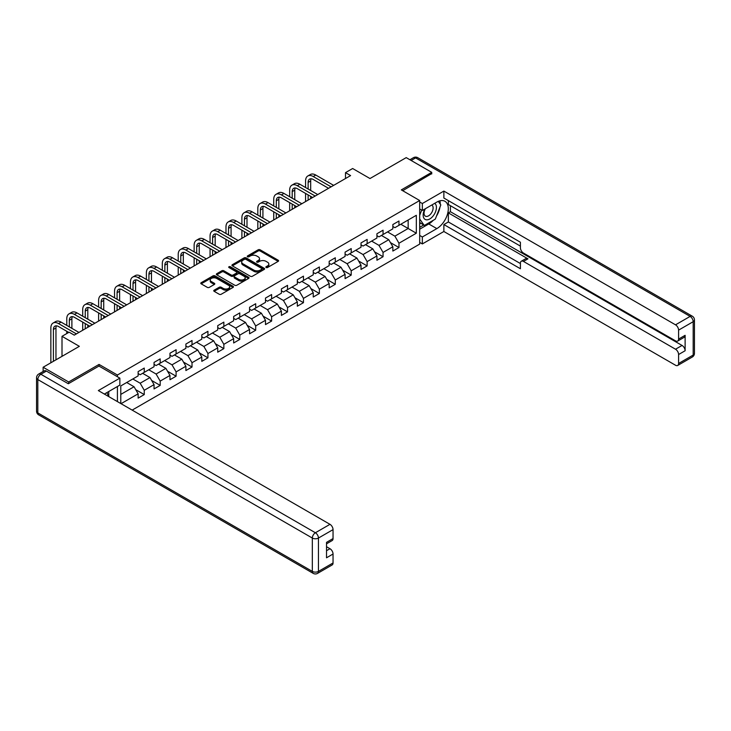 <?xml version="1.0" encoding="UTF-8"?>
<svg xmlns="http://www.w3.org/2000/svg" width="731" height="731" viewBox="0 0 731 731"><rect width="100%" height="100%" fill="white"/><g stroke="black" fill="none" stroke-linecap="round" stroke-linejoin="round"><path stroke-width="1.1" d="M266.13 267.519A0.996 0.576 0 0 0 267.537 267.519L278.173 261.369A1.416 0.822 0 0 0 278.593 260.793A1.416 0.822 0 0 0 278.173 260.218L260.145 249.81A1.416 0.822 0 0 0 258.144 249.81L247.498 255.951A0.996 0.576 0 0 0 248.905 256.764L250.276 255.969A4.532 2.613 0 0 1 256.691 255.969L258.198 256.837A4.532 2.613 0 0 1 259.523 258.683A4.532 2.613 0 0 1 258.198 260.538L256.819 261.332A0.996 0.576 0 0 0 258.217 262.137L259.596 261.342A4.532 2.613 0 0 1 266.011 261.342L267.509 262.21A4.532 2.613 0 0 1 268.834 264.065A4.532 2.613 0 0 1 267.509 265.91L266.13 266.705A0.996 0.576 0 0 0 266.13 267.519L266.13 266.705M214.174 290.17A1.416 0.822 0 0 0 213.754 290.755A1.416 0.822 0 0 0 214.174 291.331L219.227 294.246A1.416 0.822 0 0 0 221.228 294.246L233.052 287.429A1.416 0.822 0 0 0 233.463 286.844A1.416 0.822 0 0 0 233.052 286.269L215.024 275.861A1.416 0.822 0 0 0 213.013 275.861L201.199 282.687A1.416 0.822 0 0 0 200.787 283.262A1.416 0.822 0 0 0 201.199 283.838L207.312 287.365A1.416 0.822 0 0 0 209.313 287.365L214.366 284.45A1.416 0.822 0 0 0 214.786 283.866A1.416 0.822 0 0 0 214.366 283.29L211.341 281.545A3.792 2.184 0 0 1 210.226 279.991A3.792 2.184 0 0 1 212.566 277.972A3.792 2.184 0 0 1 216.696 278.447L228.565 285.3A3.792 2.184 0 0 1 229.68 286.844A3.792 2.184 0 0 1 227.341 288.873A3.792 2.184 0 0 1 223.211 288.398L221.228 287.256A1.416 0.822 0 0 0 219.227 287.256L214.174 290.17L214.174 291.331L219.227 288.434L219.227 287.256M431.729 173.941L431.729 172.352L406.217 157.622L369.987 178.538L352.644 168.514L345.498 172.644L350.597 175.586L74.251 335.136L69.143 332.194L62.007 336.315L62.007 356.344M99.05 366.13L99.05 364.422L68.641 381.975L43.129 367.245L79.35 346.33L62.007 336.315M99.05 364.422L117.417 375.021L419.685 200.513L419.685 244.108L132.165 410.109M431.729 172.352L401.319 189.905L419.685 200.513M250.377 276.263A1.416 0.822 0 0 0 252.387 276.263L264.202 269.437A1.416 0.822 0 0 0 264.622 268.862A1.416 0.822 0 0 0 264.202 268.286L246.173 257.879A1.416 0.822 0 0 0 244.172 257.879L232.348 264.695A1.416 0.822 0 0 0 231.937 265.28A1.416 0.822 0 0 0 232.348 265.856L250.377 276.263M229.287 267.729A0.996 0.576 0 0 1 230.292 267.875L230.292 266.696L248.631 277.277A1.416 0.822 0 0 1 249.043 277.853A1.416 0.822 0 0 1 248.631 278.429L236.807 285.254A1.416 0.822 0 0 1 234.806 285.254L216.778 274.847L221.831 271.95L221.831 270.772L216.778 273.696A1.416 0.822 0 0 0 216.358 274.271A1.416 0.822 0 0 0 216.778 274.847L216.778 273.696M221.831 271.95A1.416 0.822 0 0 1 223.832 271.95L223.832 270.772A1.416 0.822 0 0 0 221.831 270.772M223.832 270.772L231.151 274.993A1.416 0.822 0 0 0 233.152 274.993L236.506 273.056A1.416 0.822 0 0 0 236.926 272.48A1.416 0.822 0 0 0 236.506 271.895L228.894 267.5A0.996 0.576 0 0 1 230.292 266.696M43.129 371.503L43.129 367.245M68.641 381.975L68.641 383.565M117.417 401.593L117.417 386.516M117.417 376.73L117.417 375.021M135.738 389.669L144.254 394.585L144.254 390.29L154.049 384.634L154.049 388.929L160.18 385.392L160.18 381.098L169.976 375.442L169.976 379.736L176.098 376.2L176.098 371.905L185.893 366.249L185.893 370.544L192.015 367.017L192.015 362.713L201.811 357.057L201.811 361.361L207.933 357.825L207.933 353.521L217.728 347.865L217.728 352.168L223.85 348.632L223.85 344.328L233.655 338.672L233.655 342.976L239.777 339.44L239.777 335.136L249.573 329.48L249.573 333.784L255.695 330.248L255.695 325.944L265.49 320.288L265.49 324.591L271.612 321.055L271.612 316.761L281.408 311.104L281.408 315.399L287.53 311.863L287.53 307.568L297.334 301.912L297.334 306.207L303.456 302.671L303.456 298.376L313.252 292.72L313.252 297.014L319.374 293.487L319.374 289.184L329.169 283.527L329.169 287.831L335.291 284.295L335.291 279.991L345.087 274.335L345.087 278.639L351.209 275.103L351.209 270.799L361.013 265.143L361.013 269.447L367.136 265.91L367.136 261.607L376.931 255.951L376.931 260.254L383.053 256.718L383.053 252.414L392.849 246.758L392.849 251.062L398.971 247.526L398.971 243.231L416.323 233.207L416.323 215.298L408.154 220.013L408.154 228.501L416.323 233.207M144.254 394.585L138.132 398.121L138.132 393.817L121.044 403.686M120.789 403.539L120.789 385.922L138.132 375.908L138.132 371.613L144.254 368.077L144.254 372.371L154.049 366.715L154.049 362.421L160.18 358.884L160.18 363.179L169.976 357.523L169.976 353.228L176.098 349.692L176.098 353.996L185.893 348.34L185.893 344.036L192.015 340.5L192.015 344.804L201.811 339.147L201.811 334.844L207.933 331.307L207.933 335.611L217.728 329.955L217.728 325.651L223.85 322.115L223.85 326.419L233.655 320.763L233.655 316.459L239.777 312.923L239.777 317.227L249.573 311.57L249.573 307.267L255.695 303.73L255.695 308.034L265.49 302.378L265.49 298.074L271.612 294.547L271.612 298.842L281.408 293.186L281.408 288.891L287.53 285.355L287.53 289.65L297.334 283.993L297.334 279.699L303.456 276.163L303.456 280.466L313.252 274.81L313.252 270.507L319.374 266.97L319.374 271.274L329.169 265.618L329.169 261.314L335.291 257.778L335.291 262.082L345.087 256.426L345.087 252.122L351.209 248.586L351.209 252.889L361.013 247.233L361.013 242.93L367.136 239.393L367.136 243.697L376.931 238.041L376.931 233.737L383.053 230.201L383.053 234.505L392.849 228.849L392.849 224.545L398.971 221.018L398.971 225.312L416.323 215.298M142.627 373.322L149.974 377.561L140.178 383.218L132.823 378.978M138.132 373.55L140.178 374.729L144.254 372.371M140.178 383.218L144.254 390.29M149.974 377.561L154.049 384.634M158.545 364.129L165.891 368.369L156.096 374.025L148.749 369.785M154.049 364.358L156.096 365.537L160.18 363.179M156.096 374.025L160.18 381.098M165.891 368.369L169.976 375.442M174.462 354.937L181.809 359.177L172.013 364.833L164.667 360.593M169.976 355.175L172.013 356.353L176.098 353.996M172.013 364.833L176.098 371.905M181.809 359.177L185.893 366.249M190.38 345.745L197.726 349.985L187.931 355.641L180.584 351.401M185.893 345.982L187.931 347.161L192.015 344.804M187.931 355.641L192.015 362.713M197.726 349.985L201.811 357.057M206.306 336.552L213.653 340.792L203.858 346.448L196.502 342.209M201.811 336.79L203.858 337.969L207.933 335.611M203.858 346.448L207.933 353.521M213.653 340.792L217.728 347.865M222.224 327.36L229.571 331.6L219.775 337.256L212.429 333.016M217.728 327.598L219.775 328.776L223.85 326.419M219.775 337.256L223.85 344.328M229.571 331.6L233.655 338.672M238.142 318.168L245.488 322.417L235.693 328.073L228.346 323.824M233.655 318.405L235.693 319.584L239.777 317.227M235.693 328.073L239.777 335.136M245.488 322.417L249.573 329.48M254.059 308.975L261.406 313.224L251.61 318.88L244.264 314.632M249.573 309.213L251.61 310.392L255.695 308.034M251.61 318.88L255.695 325.944M261.406 313.224L265.49 320.288M269.986 299.792L277.332 304.032L267.528 309.688L260.181 305.448M265.49 300.021L267.528 301.199L271.612 298.842M267.528 309.688L271.612 316.761M277.332 304.032L281.408 311.104M285.903 290.6L293.25 294.84L283.454 300.496L276.108 296.256M281.408 290.828L283.454 292.007L287.53 289.65M283.454 300.496L287.53 307.568M293.25 294.84L297.334 301.912M301.821 281.408L309.167 285.647L299.372 291.303L292.025 287.064M297.334 281.645L299.372 282.815L303.456 280.466M299.372 291.303L303.456 298.376M309.167 285.647L313.252 292.72M317.738 272.215L325.085 276.455L315.289 282.111L307.943 277.871M313.252 272.453L315.289 273.632L319.374 271.274M315.289 282.111L319.374 289.184M325.085 276.455L329.169 283.527M333.656 263.023L341.011 267.263L331.207 272.919L323.86 268.679M329.169 263.261L331.207 264.439L335.291 262.082M331.207 272.919L335.291 279.991M341.011 267.263L345.087 274.335M349.582 253.831L356.929 258.07L347.134 263.727L339.787 259.487M345.087 254.068L347.134 255.247L351.209 252.889M347.134 263.727L351.209 270.799M356.929 258.07L361.013 265.143M365.5 244.638L372.847 248.887L363.051 254.543L355.705 250.294M361.013 244.876L363.051 246.055L367.136 243.697M363.051 254.543L367.136 261.607M372.847 248.887L376.931 255.951M381.418 235.446L388.764 239.695L378.969 245.351L371.622 241.102M376.931 235.684L378.969 236.862L383.053 234.505M378.969 245.351L383.053 252.414M388.764 239.695L392.849 246.758M400.807 224.253L408.154 228.501L394.886 236.159L387.54 231.91M392.849 226.491L394.886 227.67L398.971 225.312M394.886 236.159L398.971 243.231M345.498 172.644L345.498 178.538M120.789 394.411L134.047 386.754L126.701 382.505M134.047 386.754L138.132 393.817M390.455 242.61L398.971 247.526M374.528 251.802L383.053 256.718M358.61 260.994L367.136 265.91M342.693 270.178L351.209 275.103M326.775 279.37L335.291 284.295M310.849 288.562L319.374 293.487M294.931 297.755L303.456 302.671M279.014 306.947L287.53 311.863M263.096 316.139L271.612 321.055M247.169 325.332L255.695 330.248M231.252 334.524L239.777 339.44M215.334 343.707L223.85 348.632M199.417 352.899L207.933 357.825M183.49 362.092L192.015 367.017M167.573 371.284L176.098 376.2M151.655 380.476L160.18 385.392M266.532 267.656L267.509 267.089A4.532 2.613 0 0 0 268.834 265.243L268.834 264.065M259.523 258.683L259.523 259.861A4.532 2.613 0 0 1 258.198 261.716L257.211 262.283M278.155 261.387L260.145 250.989A1.416 0.822 0 0 0 258.144 250.989L247.9 256.901M264.183 269.456L246.173 259.048A1.416 0.822 0 0 0 244.172 259.048L232.367 265.865L232.348 264.695M261.698 269.264A0.996 0.576 0 0 0 261.698 268.46L245.872 259.322A0.996 0.576 0 0 0 244.474 259.322L243.021 260.163A4.532 2.613 0 0 0 241.687 262.009A4.532 2.613 0 0 0 243.021 263.864L253.84 270.105A4.532 2.613 0 0 0 260.245 270.105L261.698 269.264L261.698 270.443A0.996 0.576 0 0 0 261.99 270.041L261.99 268.862M241.687 262.009L241.687 263.187A4.532 2.613 0 0 0 243.021 265.042L243.021 263.864M261.698 270.443L260.245 271.283A4.532 2.613 0 0 1 253.84 271.283L243.021 265.042M223.832 271.95L231.151 276.172A1.416 0.822 0 0 0 233.152 276.172L236.506 274.235A1.416 0.822 0 0 0 236.926 273.659L236.926 272.48M230.292 267.875L248.613 278.447M238.735 279.37A3.792 2.184 0 0 0 242.866 279.845A3.792 2.184 0 0 0 245.205 277.826A3.792 2.184 0 0 0 244.099 276.281L239.914 273.86A1.416 0.822 0 0 0 237.913 273.86L234.55 275.806A1.416 0.822 0 0 0 234.139 276.382A1.416 0.822 0 0 0 234.55 276.958L238.735 279.37L238.735 280.549A3.792 2.184 0 0 0 242.866 281.024A3.792 2.184 0 0 0 245.205 279.004L245.205 277.826M234.139 276.382L234.139 277.561A1.416 0.822 0 0 0 234.55 278.136L234.55 276.958M238.735 280.549L234.55 278.136M229.68 286.844L229.68 288.023A3.792 2.184 0 0 1 227.341 290.052A3.792 2.184 0 0 1 223.211 289.577L221.228 288.434A1.416 0.822 0 0 0 219.227 288.434M210.226 279.991L210.226 281.17A3.792 2.184 0 0 0 211.341 282.723L211.341 281.545M214.366 283.29L214.366 284.45L211.341 282.723M233.052 286.269L233.052 287.429L215.024 277.04A1.416 0.822 0 0 0 213.013 277.04L201.217 283.847L201.199 282.687M305.576 187.538L305.576 180.941A10.828 6.25 60 0 1 307.815 175.979L310.373 174.508A10.828 6.25 60 0 1 315.783 175.047L333.656 185.372M307.815 175.979A10.828 6.25 60 0 1 313.233 176.518L331.106 186.844M328.557 188.315L313.233 179.47A7.219 4.167 -120 0 0 309.624 179.104A7.219 4.167 -120 0 0 308.126 182.412L308.126 189.009M311.132 178.775A7.219 4.167 -120 0 0 310.675 180.941L310.675 190.48M308.126 194.903L308.126 200.111M310.675 196.374L310.675 198.64M305.576 201.582L305.576 193.432M424.866 209.011A9.384 5.419 120 0 0 426.475 219.839A9.384 5.419 120 0 0 434.945 213.132A9.384 5.419 120 0 0 434.717 203.319M425.396 208.71A6.424 3.71 120 0 0 425.369 216.157A6.424 3.71 120 0 0 426.31 216.449A6.424 3.71 120 0 0 432.185 211.707A6.424 3.71 120 0 0 431.793 205.036A6.424 3.71 120 0 0 431.774 205.018M438.298 201.363L440.811 204.936L435.301 219.126L424.282 225.495L419.685 222.407M424.282 225.495L419.685 218.953M419.685 215.298L421.705 210.099M106.79 392.648L109.147 396.823M419.685 208.938L422.344 210.464L422.344 203.52L443.872 191.083L675.526 324.829L690.119 316.404L415.61 157.914L411.169 160.473M422.344 210.464L436.836 202.103A16.237 9.375 120 0 1 444.951 201.299A16.237 9.375 120 0 1 447.436 214.311A16.237 9.375 120 0 1 436.836 228.611L422.344 236.981L422.344 243.935L443.872 231.499L443.872 224.554L520.408 268.734L520.408 263.197A4.331 2.504 -120 0 1 521.313 261.214A4.331 2.504 -120 0 1 523.469 261.433L675.526 349.217L682.06 345.452A4.331 2.504 60 0 1 685.121 350.752L685.121 335.319A4.331 2.504 60 0 1 684.225 337.302L677.692 341.066A4.331 2.504 -120 0 0 678.587 339.083L678.587 330.129A4.331 2.504 -120 0 0 675.526 324.829M450.406 205.694L450.406 211.707L448.368 212.885L448.368 221.959L443.872 224.554M448.368 200.632L448.368 204.516L520.408 246.109M677.692 341.066A4.331 2.504 -120 0 1 675.526 340.856L523.469 253.063A4.331 2.504 -120 0 1 520.408 247.763L520.408 242.226L443.872 198.037L443.872 191.083M419.685 201.984L422.344 203.52M419.685 242.4L422.344 243.935M419.685 235.446L422.344 236.981M443.872 231.499L675.526 365.244A4.331 2.504 -120 0 0 677.692 365.463A4.331 2.504 -120 0 0 678.587 363.481L678.587 354.526A4.331 2.504 -120 0 0 675.526 349.217M431.729 173.585L402.699 190.7M448.368 212.885L527.965 258.838L523.469 261.433M450.406 211.707L682.06 345.452M448.368 221.959L520.408 263.553M521.313 261.214L525.799 258.628A4.331 2.504 60 0 1 527.965 258.838M419.685 229.205L428.768 223.96A16.237 9.375 120 0 0 433.273 220.305M436.498 216.056A16.237 9.375 120 0 0 439.989 207.047M440.254 204.141A16.237 9.375 120 0 0 439.852 200.824M419.685 227.323L423.569 225.075M419.685 223.787L420.508 223.311M46.391 371.074L40.881 374.263A4.331 2.504 -120 0 0 38.716 374.044L44.225 370.864A4.331 2.504 60 0 1 46.391 371.074L68.33 383.748L98.95 366.067L119.866 378.146L119.866 385.1L105.374 393.47A16.237 9.375 120 0 0 104.396 394.082M119.866 378.146L98.338 390.582L329.983 524.328A4.331 2.504 60 0 1 333.044 529.628L333.044 538.583A4.331 2.504 60 0 1 332.148 540.565L326.519 543.818M108.745 395.434L108.745 391.524M326.519 550.717L329.983 548.716A4.331 2.504 60 0 1 333.044 554.016L333.044 562.971A4.331 2.504 60 0 1 332.148 564.953L317.556 573.378A4.331 2.504 -120 0 0 318.451 571.395L333.044 562.971M333.044 538.583L326.519 542.356L326.519 557.79L333.044 554.016M329.983 548.716L326.519 546.715M289.659 196.73L289.659 190.133A10.828 6.25 60 0 1 291.897 185.171L294.447 183.7A10.828 6.25 60 0 1 299.865 184.239L317.738 194.556M291.897 185.171A10.828 6.25 60 0 1 297.307 185.711L315.189 196.036M312.64 197.507L297.307 188.653A7.219 4.167 -120 0 0 293.707 188.296A7.219 4.167 -120 0 0 292.208 191.604L292.208 198.202M295.214 187.968A7.219 4.167 -120 0 0 294.757 190.133L294.757 199.673M292.208 204.095L292.208 209.304M294.757 205.566L294.757 207.832M289.659 210.775L289.659 202.624M273.741 205.923L273.741 199.316A10.828 6.25 60 0 1 275.98 194.364L278.529 192.893A10.828 6.25 60 0 1 283.939 193.432L301.821 203.748M275.98 194.364A10.828 6.25 60 0 1 281.389 194.903L299.271 205.228M296.722 206.699L281.389 197.845A7.219 4.167 -120 0 0 277.78 197.489A7.219 4.167 -120 0 0 276.291 200.797L276.291 207.394M279.288 197.16A7.219 4.167 -120 0 0 278.84 199.316L278.84 208.865M276.291 213.288L276.291 218.496M278.84 214.759L278.84 217.016M273.741 219.967L273.741 211.807M257.815 215.115L257.815 208.509A10.828 6.25 60 0 1 260.062 203.556L262.612 202.085A10.828 6.25 60 0 1 268.021 202.624L285.903 212.94M260.062 203.556A10.828 6.25 60 0 1 265.472 204.095L283.354 214.411M280.795 215.892L265.472 207.037A7.219 4.167 -120 0 0 261.862 206.681A7.219 4.167 -120 0 0 260.364 209.989L260.364 216.586M263.37 206.352A7.219 4.167 -120 0 0 262.922 208.509L262.922 218.057M260.364 222.48L260.364 227.679M262.922 223.951L262.922 226.208M257.815 229.159L257.815 221M241.897 224.298L241.897 217.701A10.828 6.25 60 0 1 244.136 212.748L246.694 211.277A10.828 6.25 60 0 1 252.104 211.807L269.986 222.133M244.136 212.748A10.828 6.25 60 0 1 249.554 213.288L267.427 223.604M264.878 225.084L249.554 216.23A7.219 4.167 -120 0 0 245.945 215.873A7.219 4.167 -120 0 0 244.446 219.172L244.446 225.778M247.453 215.544A7.219 4.167 -120 0 0 246.996 217.701L246.996 227.25M244.446 231.663L244.446 236.871M246.996 233.143L246.996 235.4M241.897 238.352L241.897 230.192M225.98 233.491L225.98 226.893A10.828 6.25 60 0 1 228.218 221.941L230.768 220.47A10.828 6.25 60 0 1 236.186 221L254.059 231.325M228.218 221.941A10.828 6.25 60 0 1 233.628 222.48L251.51 232.796M248.96 234.267L233.628 225.422A7.219 4.167 -120 0 0 230.027 225.066A7.219 4.167 -120 0 0 228.529 228.364L228.529 234.962M231.535 224.728A7.219 4.167 -120 0 0 231.078 226.893L231.078 236.442M228.529 240.855L228.529 246.064M231.078 242.326L231.078 244.593M225.98 247.535L225.98 239.384M210.062 242.683L210.062 236.086A10.828 6.25 60 0 1 212.301 231.133L214.85 229.662A10.828 6.25 60 0 1 220.259 230.192L238.142 240.517M212.301 231.133A10.828 6.25 60 0 1 217.71 231.663L235.592 241.988M233.043 243.46L217.71 234.614A7.219 4.167 -120 0 0 214.101 234.258A7.219 4.167 -120 0 0 212.611 237.557L212.611 244.154M215.608 233.92A7.219 4.167 -120 0 0 215.161 236.086L215.161 245.634M212.611 250.048L212.611 255.256M215.161 251.519L215.161 253.785M210.062 256.727L210.062 248.577M194.135 251.875L194.135 245.278A10.828 6.25 60 0 1 196.383 240.325L198.933 238.845A10.828 6.25 60 0 1 204.342 239.384L222.224 249.71M196.383 240.325A10.828 6.25 60 0 1 201.793 240.855L219.675 251.181M217.116 252.652L201.793 243.807A7.219 4.167 -120 0 0 198.183 243.45A7.219 4.167 -120 0 0 196.685 246.749L196.685 253.346M199.691 243.112A7.219 4.167 -120 0 0 199.243 245.278L199.243 254.817M196.685 259.24L196.685 264.448M199.243 260.711L199.243 262.977M194.135 265.92L194.135 257.769M178.218 261.068L178.218 254.47A10.828 6.25 60 0 1 180.456 249.509L183.015 248.037A10.828 6.25 60 0 1 188.424 248.577L206.306 258.902M180.456 249.509A10.828 6.25 60 0 1 185.875 250.048L203.748 260.373M201.199 261.844L185.875 252.999A7.219 4.167 -120 0 0 182.266 252.634A7.219 4.167 -120 0 0 180.767 255.941L180.767 262.539M183.773 252.305A7.219 4.167 -120 0 0 183.317 254.47L183.317 264.01M180.767 268.432L180.767 273.641M183.317 269.903L183.317 272.17M178.218 275.112L178.218 266.961M162.3 270.26L162.3 263.663A10.828 6.25 60 0 1 164.539 258.701L167.088 257.23A10.828 6.25 60 0 1 172.507 257.769L190.38 268.085M164.539 258.701A10.828 6.25 60 0 1 169.948 259.24L187.83 269.565M185.281 271.037L169.948 262.182A7.219 4.167 -120 0 0 166.348 261.826A7.219 4.167 -120 0 0 164.85 265.134L164.85 271.731M167.856 261.497A7.219 4.167 -120 0 0 167.399 263.663L167.399 273.202M164.85 277.625L164.85 282.833M167.399 279.096L167.399 281.362M162.3 284.304L162.3 276.154M146.383 279.452L146.383 272.855A10.828 6.25 60 0 1 148.621 267.893L151.171 266.422A10.828 6.25 60 0 1 156.58 266.961L174.462 277.277M148.621 267.893A10.828 6.25 60 0 1 154.031 268.432L171.913 278.758M169.364 280.229L154.031 271.375A7.219 4.167 -120 0 0 150.422 271.018A7.219 4.167 -120 0 0 148.932 274.326L148.932 280.923M151.929 270.689A7.219 4.167 -120 0 0 151.481 272.855L151.481 282.394M148.932 286.817L148.932 292.025M151.481 288.288L151.481 290.545M146.383 293.496L146.383 285.337M130.456 288.644L130.456 282.038A10.828 6.25 60 0 1 132.704 277.086L135.253 275.614A10.828 6.25 60 0 1 140.663 276.154L158.545 286.47M132.704 277.086A10.828 6.25 60 0 1 138.113 277.625L155.995 287.941M153.437 289.421L138.113 280.567A7.219 4.167 -120 0 0 134.504 280.211A7.219 4.167 -120 0 0 133.015 283.518L133.015 290.116M136.012 279.882A7.219 4.167 -120 0 0 135.564 282.038L135.564 291.587M133.015 296.009L133.015 301.218M135.564 297.48L135.564 299.737M130.456 302.689L130.456 294.529M114.539 297.828L114.539 291.23A10.828 6.25 60 0 1 116.777 286.278L119.336 284.807A10.828 6.25 60 0 1 124.745 285.337L142.627 295.662M116.777 286.278A10.828 6.25 60 0 1 122.196 286.817L140.069 297.133M137.519 298.613L122.196 289.759A7.219 4.167 -120 0 0 118.586 289.403A7.219 4.167 -120 0 0 117.088 292.702L117.088 299.308M120.094 289.074A7.219 4.167 -120 0 0 119.637 291.23L119.637 300.779M117.088 305.192L117.088 310.401M119.637 306.673L119.637 308.93M114.539 311.881L114.539 303.721M98.621 307.02L98.621 300.423A10.828 6.25 60 0 1 100.86 295.47L103.409 293.999A10.828 6.25 60 0 1 108.828 294.529L126.701 304.854M100.86 295.47A10.828 6.25 60 0 1 106.269 296.009L124.151 306.326M121.602 307.797L106.269 298.952A7.219 4.167 -120 0 0 102.669 298.595A7.219 4.167 -120 0 0 101.17 301.894L101.17 308.491M104.177 298.257A7.219 4.167 -120 0 0 103.72 300.423L103.72 309.971M101.17 314.385L101.17 319.593M103.72 315.856L103.72 318.122M98.621 321.064L98.621 312.914M82.704 316.212L82.704 309.615A10.828 6.25 60 0 1 84.942 304.663L87.492 303.191A10.828 6.25 60 0 1 92.901 303.721L110.783 314.047M84.942 304.663A10.828 6.25 60 0 1 90.352 305.192L108.234 315.518M105.684 316.989L90.352 308.144A7.219 4.167 -120 0 0 86.742 307.788A7.219 4.167 -120 0 0 85.253 311.086L85.253 317.683M88.25 307.449A7.219 4.167 -120 0 0 87.802 309.615L87.802 319.164M85.253 323.577L85.253 328.786M87.802 325.048L87.802 327.314M82.704 330.257L82.704 322.106M66.777 325.405L66.777 318.807A10.828 6.25 60 0 1 69.025 313.855L71.574 312.375A10.828 6.25 60 0 1 76.983 312.914L94.866 323.239M69.025 313.855A10.828 6.25 60 0 1 74.434 314.385L92.316 324.71M89.758 326.181L74.434 317.336A7.219 4.167 -120 0 0 70.825 316.98A7.219 4.167 -120 0 0 69.335 320.279L69.335 326.876M72.332 316.642A7.219 4.167 -120 0 0 71.885 318.807L71.885 328.347M66.777 333.555L66.777 331.298M50.859 362.786L50.859 328A10.828 6.25 60 0 1 53.098 323.038L55.657 321.567A10.828 6.25 60 0 1 61.066 322.106L78.948 332.431M53.098 323.038A10.828 6.25 60 0 1 58.517 323.577L76.389 333.903M68.741 332.431L58.517 326.529A7.219 4.167 -120 0 0 54.907 326.163A7.219 4.167 -120 0 0 53.409 329.471L53.409 361.306M56.415 325.834A7.219 4.167 -120 0 0 55.958 328L55.958 359.835M267.509 267.089L267.509 265.91M256.819 262.137L256.819 261.332M258.198 261.716L258.198 260.538M247.498 256.764L247.498 255.951M258.144 250.989L258.144 249.81M260.145 250.989L260.145 249.81M278.173 261.369L278.173 260.218M244.172 259.048L244.172 257.879M246.173 259.048L246.173 257.879M264.202 269.437L264.202 268.286M253.84 271.283L253.84 270.105M260.245 271.283L260.245 270.105M231.151 276.172L231.151 274.993M233.152 276.172L233.152 274.993M236.506 274.235L236.506 273.056M248.631 278.429L248.631 277.277M221.228 288.434L221.228 287.256M223.211 289.577L223.211 288.398M213.013 277.04L213.013 275.861M215.024 277.04L215.024 275.861M315.783 175.047L313.233 176.518M310.675 180.941L308.126 182.412M678.587 339.083L685.121 335.319M685.121 350.752L678.587 354.526M678.587 363.481L693.18 355.056L693.18 321.704L678.587 330.129M428.768 223.96L436.836 228.611M693.18 355.056A4.331 2.504 60 0 1 692.284 357.039A4.331 4.331 0 0 0 694.45 353.283A4.331 2.504 180 0 1 693.18 355.056M693.18 321.704A4.331 2.504 0 0 0 694.45 319.94A4.331 4.331 0 0 0 692.284 316.185A4.331 2.504 -60 0 0 690.119 316.404A4.331 2.504 60 0 1 693.18 321.704M409.899 159.742L413.444 157.695A4.331 2.504 60 0 1 415.61 157.914A4.331 2.504 -60 0 1 417.776 157.695L692.284 316.185M38.716 374.044A4.331 4.331 0 0 0 36.55 377.799A4.331 2.504 180 0 0 37.82 379.563A4.331 2.504 -60 0 1 40.881 374.263L315.39 532.753A4.331 2.504 -60 0 0 312.329 538.053L37.82 379.563L37.82 412.914L312.329 571.395L312.329 538.053A4.331 2.504 -0 0 0 318.451 538.053L318.451 571.395A4.331 2.504 180 0 1 312.329 571.395A4.331 2.504 -60 0 0 313.224 573.378A4.331 4.331 0 0 0 317.556 573.378M333.044 529.628L318.451 538.053A4.331 2.504 -120 0 0 315.39 532.753L329.983 524.328M38.716 414.888A4.331 2.504 -60 0 1 37.82 412.914A4.331 2.504 -0 0 1 36.55 411.142A4.331 4.331 0 0 0 38.716 414.888L313.224 573.378M299.865 184.239L297.307 185.711M294.757 190.133L292.208 191.604M283.939 193.432L281.389 194.903M278.84 199.316L276.291 200.797M268.021 202.624L265.472 204.095M262.922 208.509L260.364 209.989M252.104 211.807L249.554 213.288M246.996 217.701L244.446 219.172M236.186 221L233.628 222.48M231.078 226.893L228.529 228.364M220.259 230.192L217.71 231.663M215.161 236.086L212.611 237.557M204.342 239.384L201.793 240.855M199.243 245.278L196.685 246.749M188.424 248.577L185.875 250.048M183.317 254.47L180.767 255.941M172.507 257.769L169.948 259.24M167.399 263.663L164.85 265.134M156.58 266.961L154.031 268.432M151.481 272.855L148.932 274.326M140.663 276.154L138.113 277.625M135.564 282.038L133.015 283.518M124.745 285.337L122.196 286.817M119.637 291.23L117.088 292.702M108.828 294.529L106.269 296.009M103.72 300.423L101.17 301.894M92.901 303.721L90.352 305.192M87.802 309.615L85.253 311.086M76.983 312.914L74.434 314.385M71.885 318.807L69.335 320.279M61.066 322.106L58.517 323.577M55.958 328L53.409 329.471M677.692 365.463L692.284 357.039M694.45 353.283L694.45 319.94M417.776 157.695A4.331 4.331 0 0 0 413.444 157.695M36.55 377.799L36.55 411.142"/></g></svg>
